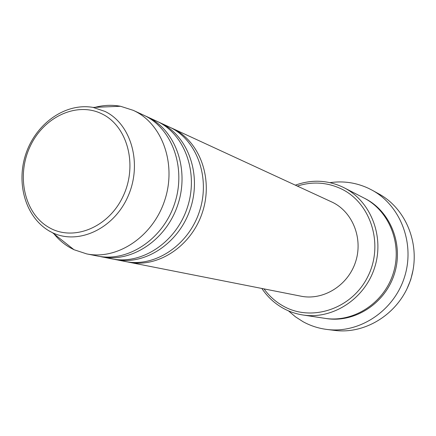 <?xml version="1.0" encoding="UTF-8"?>
<svg xmlns="http://www.w3.org/2000/svg" width="436" height="436" viewBox="0 0 436 436"><rect width="100%" height="100%" fill="white"/><g stroke="black" fill="none" stroke-linecap="round" stroke-linejoin="round"><path stroke-width="0.65" d="M170.547 127.585L173.163 128.778C200.02 141.591 213.618 179.267 202.266 212.801C191.186 246.427 157.739 268.216 128.642 262.172L127.007 261.823M158.126 121.851L170.133 127.377C197.099 140.239 210.746 178.128 199.328 211.852C188.183 245.675 154.578 267.595 125.361 261.524L113.589 259.175M159.723 122.56L160.83 123.083C188.134 136.108 201.928 174.618 190.303 208.942C178.967 243.359 144.872 265.688 115.295 259.54M145.117 115.851L157.658 121.617C185.077 134.697 198.914 173.419 187.224 207.945C175.822 242.569 141.564 265.039 111.861 258.859L99.533 256.395M146.796 116.592L147.918 117.126C175.681 130.364 189.671 169.74 177.768 204.893C166.16 240.143 131.394 263.039 101.326 256.782M95.113 107.327C103.643 105.076 112.106 104.727 120.521 106.27L133.242 110.335L144.594 115.589C172.476 128.887 186.51 168.481 174.542 203.852C162.862 239.315 127.922 262.358 97.729 256.074L86.682 253.894L73.995 249.714L69.902 247.566C63.874 244.051 58.588 239.511 54.048 233.947M264.009 288.888C269.252 296.142 275.743 301.914 283.487 306.203C311.893 322.275 352.19 308.83 367.935 276.353C384.116 244.1 370.671 202.468 340.827 188.657C326.711 182.188 312.22 181.332 297.352 186.079M295.368 185.164C311.402 179.376 327.131 179.986 342.549 186.984L344.157 187.785C370.856 201.29 384.77 236.726 374.519 267.922C364.507 299.194 332.445 319.719 302.9 314.983C295.968 313.904 289.444 311.696 283.34 308.35C274.625 303.494 267.464 296.867 261.862 288.469M344.157 187.785L363.946 197.993C389.441 210.893 402.744 244.465 393.059 273.933C383.604 303.483 353.127 322.853 324.913 318.335L302.9 314.983M172.078 128.26L332.368 202.255C352.789 212.005 363.401 238.852 355.449 262.259C347.71 285.738 323.098 300.736 300.949 296.18L128.642 262.172M330.041 182.651C343.35 180.744 356.136 182.624 368.409 188.287L372.082 190.161C400.706 205.667 415.377 243.953 404.341 277.596C393.534 311.309 359.177 333.698 326.907 329.447C318.433 328.363 310.487 325.79 303.075 321.719L295.401 316.787L288.463 310.852M133.242 110.335L134.386 110.88C162.623 124.347 176.809 164.623 164.617 200.647C152.72 236.77 117.262 260.265 86.682 253.894M406.99 288.79L410.75 279.672L413.055 270.086M326.907 329.447L334.592 330.401C366.322 334.576 400.041 312.656 410.625 279.634C421.438 246.683 407.006 209.144 378.862 193.9L372.082 190.161M102.128 113.981C76.861 101.239 43.644 116.93 30.073 146.556C16.154 176.002 24.421 213.455 48.848 227.396C73.052 241.789 108.384 227.772 122.996 196.473C137.983 165.38 127.601 126.255 102.128 113.981M73.995 249.714L52.451 232.688L48.778 230.715C24.928 216.376 15.74 182.025 26.345 152.513C36.864 123.001 65.634 102.634 93.086 107.409L105.022 111.436C131.209 124.037 142.518 163.625 128.097 196.124C114.036 228.802 78.42 245.283 52.451 232.688L48.914 230.846M364.589 198.326C390.384 210.964 404.009 244.7 394.264 274.326C384.765 304.034 353.934 323.349 325.632 318.438M93.086 107.409L120.521 106.27"/></g></svg>
